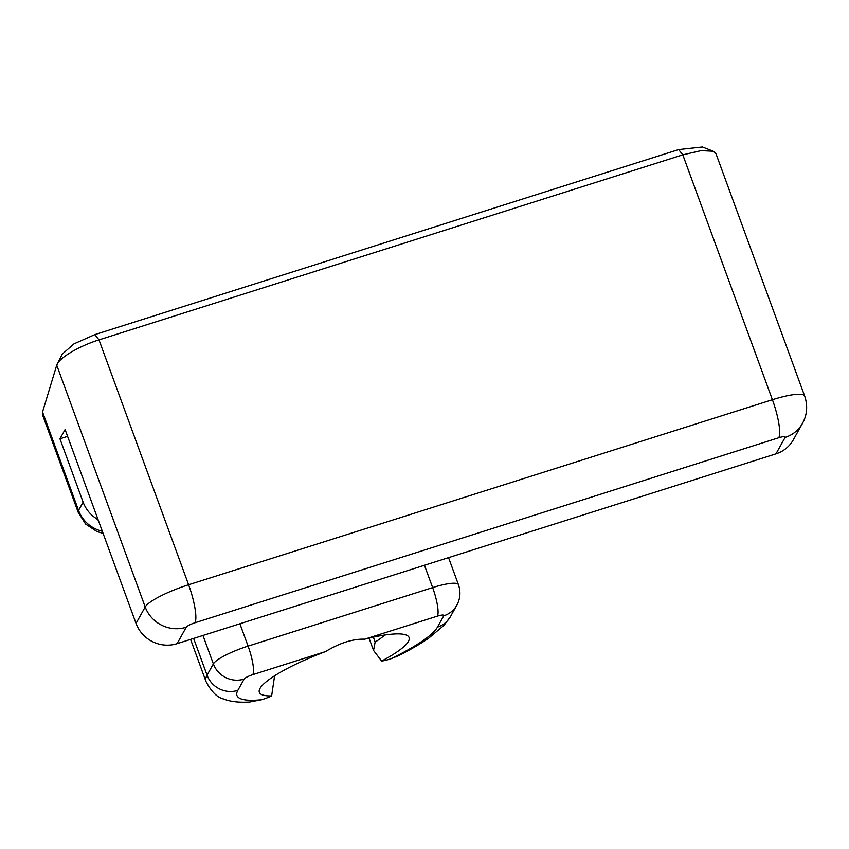 <?xml version="1.0" encoding="UTF-8"?>
<svg xmlns="http://www.w3.org/2000/svg" width="849" height="849" viewBox="0 0 849 849"><rect width="100%" height="100%" fill="white"/><g stroke="black" fill="none" stroke-linecap="round" stroke-linejoin="round"><path stroke-width="1.27" d="M325.496 651.597L252.822 674.637A8.097 1.571 159.9 0 0 244.141 679.073L237.837 690.375A105.212 20.461 159.9 0 0 261.736 699.714L262.267 699.544A16.184 3.152 159.9 0 0 271.638 695.925A79.721 15.505 -20.1 0 1 259.783 688.868A79.721 15.505 -20.1 0 1 325.496 651.597C339.653 642.958 352.728 638.819 364.709 639.17A79.721 15.505 -20.1 0 1 406.533 635.169A79.721 15.505 -20.1 0 1 381.647 661.053A16.184 3.152 159.9 0 0 390.126 659.026L390.646 658.856A105.212 20.461 159.9 0 0 437.468 627.103L443.772 615.801A8.097 1.571 159.9 0 0 437.384 616.141L364.709 639.17M775.954 453.865L785.123 437.426A32.379 30.978 29.2 0 0 802.485 423.375L793.316 439.814A32.379 30.978 -150.8 0 1 775.954 453.865L177.08 643.669A32.379 30.978 -150.8 0 1 136.031 623.399L145.2 606.961L56.724 365.166L62.295 354.075L73.99 343.856L94.823 334.612L98.993 339.876L188.605 584.749L772.41 399.72A40.465 7.874 -20.1 0 1 804.682 396.08L715.951 153.616L713.234 151.228L701.062 150.655L682.798 154.847L98.993 339.876C79.042 346.084 58.761 358.034 56.724 365.166L42.535 411.998L78.543 510.387L83.128 502.173A32.379 30.978 29.2 0 0 96.563 518.718L97.603 518.389M83.128 502.173L59.939 438.806L67.591 436.375M381.647 661.053L373.539 650.44L375.141 642.035A63.537 12.364 159.9 0 0 384.714 635.031M59.939 438.806L65.097 429.552L136.031 623.399M437.468 627.103A24.281 23.231 29.2 0 0 450.49 616.565L444.027 625.299L428.713 638.161C420.266 643.988 410.056 649.888 398.096 655.863L390.646 658.856M261.736 699.714L249.638 702.017C238.877 702.654 230.238 701.645 223.712 699.014C217.291 697.581 211.38 691.733 205.978 681.471A129.494 25.194 -20.1 0 1 207.06 675.167L213.364 663.876L202.964 635.466M274.598 675.783L271.638 695.925M94.823 334.612L678.638 149.583L702.42 146.983L713.234 151.228M42.535 411.998L42.45 414.641L78.214 512.361A40.465 7.874 -20.1 0 1 78.543 510.387A32.379 30.978 -150.8 0 0 102.326 531.283M98.325 520.341L96.563 518.718M193.614 638.427L207.06 675.167A24.281 23.231 -150.8 0 0 237.837 690.375M785.123 437.426A8.097 1.571 159.9 0 0 778.745 437.755L194.93 622.784A8.097 1.571 159.9 0 0 186.249 627.231L177.08 643.669M778.745 437.755A32.379 6.994 -107.6 0 0 772.41 399.72L682.798 154.847L678.638 149.583M373.348 637.143L375.141 642.035M239.906 623.76L248.078 646.1L432.64 587.604L424.458 565.264M186.249 627.231A32.379 30.978 -150.8 0 1 145.2 606.961A40.465 7.874 -20.1 0 1 188.605 584.749A32.379 6.994 -107.6 0 1 194.93 622.784M437.384 616.141A24.281 5.243 -107.6 0 0 432.64 587.604A32.379 6.293 -20.1 0 1 458.46 584.706L448.548 557.623M244.141 679.073A24.281 23.231 -150.8 0 1 213.364 663.876A32.379 6.293 -20.1 0 1 248.078 646.1A24.281 5.243 -107.6 0 1 252.822 674.637M443.772 615.801A24.281 23.231 29.2 0 0 456.794 605.273L450.49 616.565M190.579 639.393L205.978 681.471M369.028 638.119L373.539 650.44M802.485 423.375C807.166 414.821 807.898 405.726 804.682 396.08M78.214 512.361L85.6 524.045L97.073 531.623L103.09 533.352M456.794 605.273C460.317 598.81 460.88 591.955 458.46 584.706"/></g></svg>
